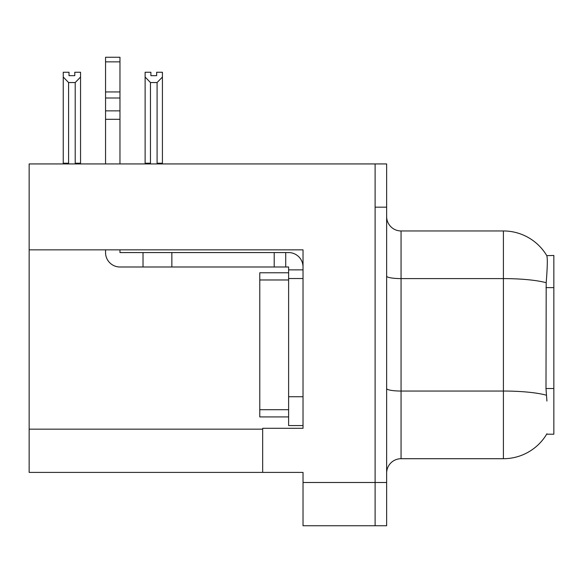 <?xml version="1.0" encoding="UTF-8"?>
<svg xmlns="http://www.w3.org/2000/svg" width="583" height="583" viewBox="0 0 583 583"><rect width="100%" height="100%" fill="white"/><g stroke="black" fill="none" stroke-linecap="round" stroke-linejoin="round"><path stroke-width="0.87" d="M29.15 249.845L303.029 249.845L303.029 396.731L288.614 396.731L288.614 425.561L303.029 425.561L303.029 396.731L303.029 428.294L262.671 428.294L262.671 472.405L29.15 472.405L29.15 163.932L375.109 163.932L375.109 525.742L303.029 525.742L303.029 482.498L375.109 482.498L375.109 525.742L386.638 525.742L386.638 482.498L375.109 482.498L375.109 207.176L386.638 207.176L386.638 482.498M262.671 472.405L303.029 472.405L303.029 482.498M546.92 401.053L545.994 388.526L546.198 282.726C547.452 267.05 547.641 258.021 546.774 255.645L553.85 255.463L553.85 434.204L546.665 434.204L546.92 433.774A50.451 50.451 0 0 1 503.399 458.712A50.451 50.451 0 0 0 546.665 434.204M386.638 473.126A14.415 14.415 0 0 1 401.053 458.712L503.399 458.712L503.399 230.955L401.053 230.955A14.415 14.415 0 0 1 386.638 216.541A14.415 14.415 0 0 0 401.053 230.955L401.053 458.712M546.774 255.645A50.451 50.451 0 0 0 503.399 230.955A50.451 50.451 0 0 1 546.774 255.645M375.109 163.932L386.638 163.932L386.638 207.176M157.796 163.932L157.089 163.211L157.089 82.546L150.465 82.546L145.123 77.043L145.123 72.248L150.895 72.248L150.895 75.666L156.659 75.666L150.895 75.666M156.659 75.666L156.659 72.248L162.424 72.248L162.424 77.043L157.089 82.546M157.089 163.211L162.424 163.211L162.424 163.932L162.424 77.043M150.465 82.546L150.465 163.211L149.751 163.932M145.123 77.043L145.123 163.932L145.123 77.043L145.123 163.211L150.465 163.211M74.784 75.666L69.013 75.666L74.784 75.666L74.784 72.248L80.549 72.248L80.549 77.043L75.214 82.546L68.59 82.546L68.59 163.211L63.248 163.211L63.248 163.932M68.59 82.546L63.248 77.043L63.248 72.248L69.013 72.248L69.013 75.666M68.59 163.211L67.876 163.932M63.248 77.043L63.248 163.211M80.549 77.043L80.549 163.211L75.214 163.211L75.214 82.546M75.921 163.932L75.214 163.211M80.549 163.211L80.549 163.932M105.552 249.845L105.552 252.577A14.415 14.415 0 0 0 119.967 266.992L143.024 266.992L143.024 252.577L288.614 252.577A14.415 14.415 0 0 1 303.029 266.999M303.029 269.878L288.614 269.878L288.614 266.992L285.728 266.992L285.728 252.577M303.029 278.528L288.614 278.528L288.614 269.878M288.614 396.731L288.614 272.764L259.785 272.764L259.785 279.971L288.614 279.971M288.614 425.561L303.029 425.561M143.024 266.992L274.199 266.992L274.199 252.577M285.728 266.992L274.199 266.992M119.967 249.845L119.967 252.577L143.024 252.577M105.552 163.932L105.552 119.311L119.967 119.311L119.967 163.932M119.967 61.864L105.552 61.864L105.552 57.258L119.967 57.258L119.967 119.311M105.552 119.311L105.552 110.857L119.967 110.857M119.967 98.01L105.552 98.01L105.552 61.864M105.552 98.01L105.552 110.857M119.967 91.946L105.552 91.946M288.614 416.911L259.785 416.911L259.785 279.971M29.15 429.161L262.671 429.161M553.85 287.623L545.994 287.623M553.85 388.526L545.994 388.526M546.198 282.726A50.451 8.76 180 0 0 503.399 278.601L401.053 278.601A14.415 2.5 0 0 1 386.638 276.102M546.358 395.208A50.451 8.76 180 0 0 503.399 391.04L401.053 391.04A14.415 2.5 0 0 1 386.638 388.54M171.854 266.992L171.854 252.577M259.785 409.703L288.614 409.703"/></g></svg>
